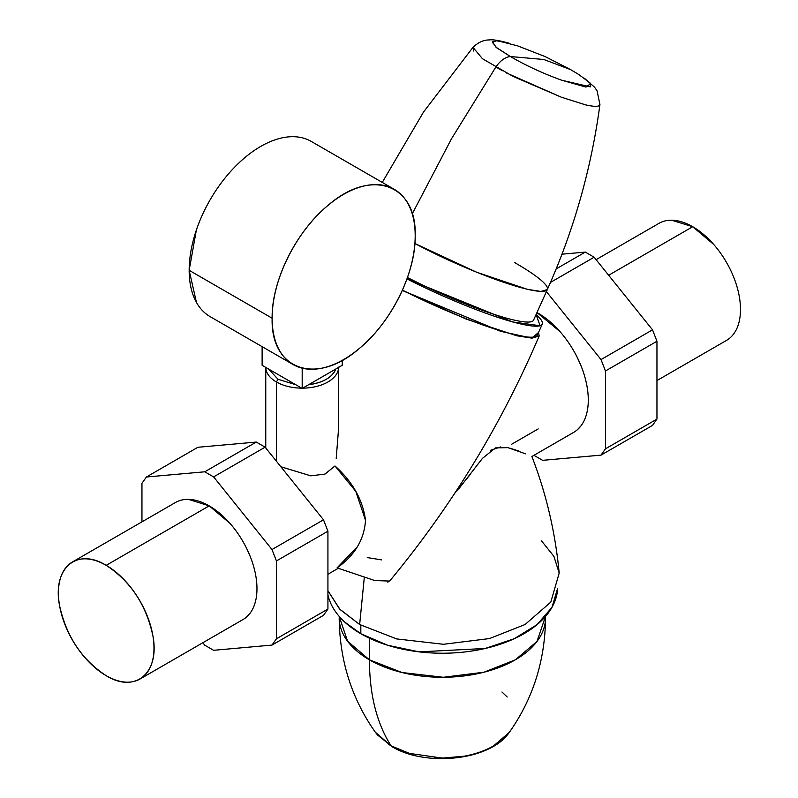 <?xml version="1.0" encoding="UTF-8"?>
<svg xmlns="http://www.w3.org/2000/svg" width="798" height="798" viewBox="0 0 798 798"><rect width="100%" height="100%" fill="white"/><g stroke="black" fill="none" stroke-linecap="round" stroke-linejoin="round"><path stroke-width="1.2" d="M538.5 332.497L531.827 338.143L500.675 331.33L402.282 290.412L466.501 319.21L516.805 335.778L532.007 338.153L539.189 335.978L538.52 332.477M536.076 314.552L540.096 325.754L512.655 321.953L406.94 278.891A107.191 15.072 24.2 0 0 542.261 324.158L537.293 335.18A107.191 15.072 -155.8 0 1 402.411 290.123L416.556 297.105M460.137 316.357L471.638 320.866M497.164 329.843L499.648 330.611M527.249 337.065L528.585 337.185M536.605 336.048L537.343 335.08M359.649 624.505L340.078 609.522L327.928 590.759L339.549 608.964L359.649 624.505L364.277 577.672L359.649 624.505L396.646 638.919L443.489 644.285L489.573 638.55L525.094 624.505L550.79 602.121L559.189 573.114L553.922 556.386L541.583 540.944M454.571 493.493L470.66 474.002M490.66 450.242L500.785 446.9M510.131 448.207L518.53 450.96M525.593 453.843L507.957 447.648L495.438 447.887L482.461 458.371L458.94 488.625M367.25 557.573L381.634 559.897M338.591 367.13L338.591 428.536L336.207 458.371L338.591 428.356M539.189 335.978C501.184 424.965 451.329 506.66 389.643 581.064L374.801 580.555L337.075 567.867L357.434 546.7M365.524 520.336L355.798 491.369L334.97 465.972L324.986 474.082L310.821 475.837L280.836 466.73M387.479 582.031L388.347 581.832M265.764 367.409A36.419 21.027 0 0 0 276.427 381.993L276.427 461.244L276.427 381.993A36.419 21.027 0 0 0 301.694 388.147A36.419 21.027 180 0 1 276.427 381.993L278.003 379.259L295.679 384.676L302.183 388.426L308.676 384.676A34.184 19.731 0 0 0 335.739 369.055L342.232 365.304L342.232 360.337L342.232 365.304L302.183 388.426L262.123 365.304L262.123 346.651L262.123 365.304L295.679 384.676L278.003 379.259L268.617 369.055L278.003 379.259L276.427 381.993A36.419 21.027 180 0 1 265.764 367.409L265.764 447.977M302.661 388.147A36.419 21.027 0 0 0 338.591 367.409A36.419 21.027 180 0 1 302.661 388.147M280.886 466.79L310.851 475.847L325.005 474.072L334.97 465.972C352.596 481.703 362.781 499.827 365.524 520.336C364.167 539.687 354.681 555.528 337.075 567.867M327.928 531.209L323.499 519.807L265.116 447.169L256.268 442.062L197.884 447.279L256.268 442.062L265.116 447.169L323.499 519.807L271.998 549.533L213.625 476.905L265.116 447.169L213.625 476.905L271.998 549.533L276.427 560.944L276.427 638.789L271.998 645.083L213.625 650.3L204.767 645.193L202.812 642.759L204.767 645.193L213.625 650.3L271.998 645.083L323.499 615.348L327.928 609.054L327.928 531.209L327.928 609.054L323.499 615.348L271.998 645.083L276.427 638.789L327.928 609.054L276.427 638.789L276.427 560.944L327.928 531.209L276.427 560.944L271.998 549.533L323.499 519.807L327.928 531.209M146.383 477.014L204.767 471.798L213.625 476.905L204.767 471.798L256.268 442.062L204.767 471.798L146.383 477.014L197.884 447.279L146.383 477.014L141.954 483.309L146.383 477.014M141.954 521.842L141.954 483.309L141.954 521.842M246.552 617.014L249.894 613.443M255.42 601.712L255.779 600.216M255.779 575.667L255.42 573.762M249.894 555.657L246.552 548.216M229.924 523.308L209.196 505.872L188.468 499.368M72.409 561.991L175.41 502.531A67.571 39.012 60 0 1 209.196 505.872L106.194 565.343A67.571 39.012 -120 0 0 72.409 561.991A67.571 39.012 -120 0 0 62.054 616.136A67.571 39.012 -120 0 0 106.194 675.687A67.571 39.012 -120 0 0 139.979 679.028A67.571 39.012 -120 0 0 150.343 624.884A67.571 39.012 -120 0 0 106.194 565.343L209.196 505.872A67.571 39.012 60 0 1 253.335 565.423A67.571 39.012 60 0 1 242.981 619.567L139.979 679.028M106.194 675.687C81.955 659.846 66.414 636.495 59.571 605.642C52.169 568.435 76.678 547.109 106.194 565.343C130.443 581.183 145.984 604.525 152.817 635.388C160.218 672.594 135.71 693.921 106.194 675.687M302.183 368.167L302.183 388.426L302.183 368.167M335.739 369.055C332.217 377.444 323.2 382.651 308.676 384.676L335.739 369.055M272.138 318.222A101.156 58.404 120 0 0 293.085 364.536A101.156 58.404 120 0 0 371.04 337.434A101.156 58.404 120 0 0 415.189 235.639C415.858 272.916 391.14 322.462 359.339 348.467C316.646 385.953 270.582 370.172 272.138 318.222C271.47 280.916 296.218 231.34 328.048 205.355C370.741 167.909 416.746 183.72 415.189 235.639A101.156 58.404 120 0 0 394.242 189.326A101.156 58.404 120 0 0 316.287 216.428A101.156 58.404 120 0 0 272.138 318.222L189.166 270.322L272.138 318.222M293.085 364.536L210.113 316.626A101.156 58.404 -60 0 1 189.166 270.322A101.156 58.404 -60 0 1 233.325 168.528A101.156 58.404 -60 0 1 311.27 141.426L394.242 189.326M196.358 230.083L189.166 270.322L196.438 302.402M559.937 331.539L536.974 312.557A70.813 40.878 60 0 1 538.221 313.275L536.106 314.492L538.221 313.275A70.813 40.878 60 0 1 584.475 375.668A70.813 40.878 60 0 1 573.622 432.406L531.887 456.506C546.241 493.593 555.348 532.475 559.189 573.114M511.299 444.446L538.221 428.905M542.64 460.336L533.942 455.319L542.64 460.336L601.024 455.129L542.64 460.336M605.453 448.825L601.024 455.129L605.453 448.825L605.453 370.98L605.453 448.825L656.954 419.1L656.954 341.255L652.525 329.843L594.141 257.215L550.48 282.422L594.141 257.215L585.293 252.108L594.141 257.215L652.525 329.843L601.024 359.579L605.453 370.98L601.024 359.579L546.401 291.619L601.024 359.579L652.525 329.843L656.954 341.255L605.453 370.98L656.954 341.255L656.954 419.1L605.453 448.825M577.363 429.733L580.874 425.992M586.65 413.693L587.029 412.137M587.029 386.402L586.65 384.407M580.874 365.434L577.363 357.644M556.176 268.916L585.293 252.108L561.991 254.183L585.293 252.108L556.176 268.916M652.525 425.394L656.954 419.1L652.525 425.394L601.024 455.129L652.525 425.394M596.096 259.649L658.929 223.37A67.571 39.012 60 0 1 692.714 226.722L608.645 275.26L692.714 226.722A67.571 39.012 60 0 1 736.853 286.263A67.571 39.012 60 0 1 726.499 340.407L656.954 380.566M713.592 244.318L692.714 226.722L671.627 220.208M557.652 588.246A115.311 66.573 180 0 1 485.224 648.465A115.311 66.573 180 0 1 360.826 633.732L360.826 625.183L360.826 633.732A115.311 66.573 180 0 1 327.928 594.829M344.576 621.941L360.826 633.732L387.708 645.273L419.199 651.866L485.214 648.465L514.171 638.749L537.074 624.635L551.987 607.318L557.652 588.256M464.256 756.205L442.371 758.1L409.444 753.402L391.06 745.831A6.065 3.501 120 0 0 391.798 746.549C425.424 767.107 489.413 760.584 508.745 733.133L493.683 745.831C485.294 750.649 475.488 754.11 464.256 756.205C475.488 754.11 485.294 750.649 493.683 745.831L509.333 732.345C533.084 698.679 545.154 660.475 545.543 617.712A103.181 59.571 180 0 1 481.852 672.744A103.181 59.571 180 0 1 369.414 659.826L369.414 638.22L369.414 659.826C369.544 694.669 376.756 723.327 391.06 745.831C376.756 723.327 369.544 694.669 369.414 659.826L347.589 641.243L339.19 616.385M545.543 616.385L536.964 641.492L515.328 659.826L483.977 672.215L443.329 677.273L402.032 672.534L369.414 659.826A103.181 59.571 180 0 1 339.19 617.712C339.579 660.325 351.579 698.44 375.2 732.045L377.534 734.978L391.06 745.831L393.893 747.337M375.269 732.145L391.798 746.549A6.065 3.501 -60 0 1 391.06 745.831L388.586 744.295M407.549 752.833L409.454 753.412M434.701 757.821L446.641 758.05M507.189 696.983L501.942 691.996M542.261 324.158A107.191 15.072 24.2 0 0 536.086 314.542M407.429 277.534L424.287 285.903M514.81 262.672A97.615 13.726 24.2 0 1 547.338 289.544L540.894 291.44L527.348 289.325L476.715 272.258L414.94 243.54A97.615 13.726 24.2 0 0 547.338 289.544L533.523 320.227A97.615 13.726 -155.8 0 1 407.429 277.524M506.381 72.927L561.433 97.236L585.533 104.847C592.066 106.334 596.415 106.693 598.58 105.915L599.936 104.498M492.456 41.556L495.867 47.112L510.401 56.548A19.99 11.541 120 0 0 495.907 66.962L451.459 138.862L412.287 213.784L451.459 138.862L495.907 66.962L502.351 70.723M472.995 47.321L473.723 51.042M547.338 289.544C573.802 230.373 591.328 168.717 599.926 104.558L598.58 105.915C596.415 106.693 592.066 106.334 585.533 104.847L561.433 97.236L513.104 76.428L482.491 58.753L472.965 47.361C481.683 39.042 488.566 40.129 489.543 39.9C492.915 39.411 499.628 40.568 509.673 43.371L495.498 40.558M495.907 66.962A19.99 11.541 -60 0 1 510.401 56.548C526.002 65.606 543.129 73.506 561.802 80.259L586.021 87.082L590.62 83.62M570.68 69.655L578.779 74.523L589.961 82.852L590.321 86.872L561.802 80.259C543.129 73.506 526.002 65.606 510.401 56.548L543.847 59.501L570.68 69.655L543.847 59.501L510.401 56.548L496.615 47.74L492.266 42.124L497.124 40.618L517.653 45.875L545.044 56.548L570.7 69.665M264.966 447.089L265.764 446.631M338.212 568.326L327.928 574.261M472.955 47.371L423.489 112.099L382.262 182.413M584.485 78.304L594.56 87.201L597.094 90.872L599.926 104.538"/></g></svg>
